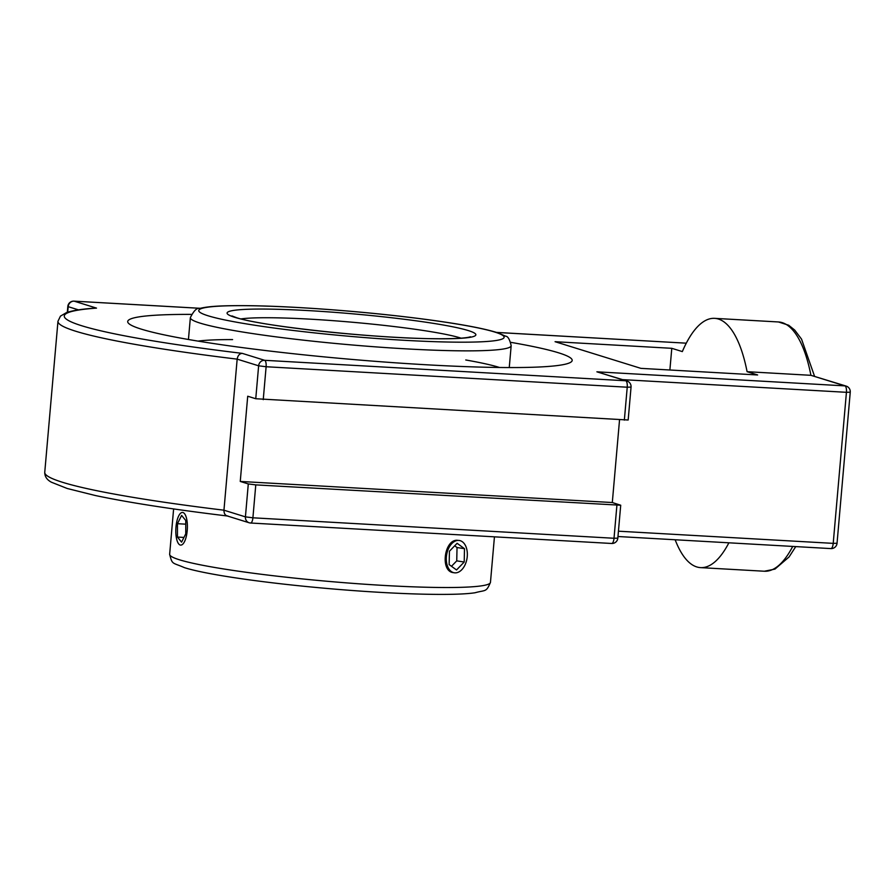 <?xml version="1.0" encoding="UTF-8"?>
<svg xmlns="http://www.w3.org/2000/svg" width="895" height="895" viewBox="0 0 895 895"><rect width="100%" height="100%" fill="white"/><g stroke="black" fill="none" stroke-linecap="round" stroke-linejoin="round"><path stroke-width="1.34" d="M510.81 342.349A223.09 18.202 -175 0 1 558.536 352.798A223.09 18.202 -175 0 1 572.185 360.416A223.09 18.202 -175 0 1 348.356 359.108A223.09 18.202 -175 0 1 127.705 321.529A223.09 18.202 -175 0 1 191.284 314.391M240.252 481.443L612.303 502.531L620.716 505.227L255.78 484.877L248.295 483.938L240.252 481.443L247.714 396.228L255.757 398.734L258.633 365.809L266.117 366.737A5.851 2.047 -86.8 0 0 264.618 360.305A5.851 5.459 107.2 0 0 258.633 365.809L237.164 359.141C237.835 355.505 239.536 353.581 242.265 353.368A286.736 23.393 -175 0 1 96.515 308.115L95.373 308.104C82.116 308.999 72.439 310.531 66.353 312.668L60.446 316.136L57.962 321.283A292.587 23.874 5 0 0 237.164 359.141L223.951 510.195C223.985 513.831 225.35 515.777 228.024 516.046M814.562 376.292L801.528 339.115L794.704 330.076L788.708 325.254L778.482 321.965A124.841 43.765 93.2 0 1 810.926 375.318L844.925 385.879A5.851 2.047 93.2 0 1 846.435 392.312L850.25 392.189A5.851 5.851 0 0 0 846.155 386.092A5.851 5.459 107.2 0 0 844.925 385.879L596.887 371.817L626.959 380.99A5.851 5.459 107.2 0 0 625.728 380.767A5.851 2.047 93.2 0 1 627.227 387.211L631.053 387.087A5.851 5.851 0 0 0 626.959 380.99M747.09 371.693A124.841 43.765 -86.8 0 0 714.657 318.351A124.841 43.765 -86.8 0 0 682.326 351.59L671.787 348.312L555.068 341.7L640.898 368.36L757.629 374.971L747.09 371.693L810.926 375.318L846.155 386.092M255.757 398.734L628.167 420.012L631.053 387.087M619.541 419.856L612.303 502.531M675.154 539.763A124.841 43.765 -86.8 0 0 700.528 567.62A124.841 43.765 -86.8 0 0 728.888 542.806M671.787 348.312L669.885 369.993M453.463 572.655C439.948 571.558 444.188 539.293 457.401 540.267M198.041 341.107A161.022 13.134 -175 0 1 232.588 339.585M465.758 359.98A161.022 13.134 -175 0 1 499.522 367.487M181.584 544.954A16.345 5.728 93.2 0 1 180.678 545.111A16.345 5.728 93.2 0 1 175.879 528.453A16.345 5.728 93.2 0 1 182.524 512.455A16.345 5.728 93.2 0 1 187.379 527.826A16.345 5.728 93.2 0 1 181.584 544.954M177.456 523.698L181.618 515.419L185.757 520.498L185.746 533.867L181.584 542.146L177.445 537.067L177.456 523.698L185.757 524.168M177.445 537.067L183.956 537.436M447.88 550.101A16.345 10.348 -81.2 0 1 459.325 540.479A16.345 10.348 -81.2 0 1 467.045 558.223A16.345 10.348 -81.2 0 1 454.302 572.789A16.345 10.348 -81.2 0 1 447.88 550.101M464.203 562.026L456.528 569.97L449.145 564.577L449.435 551.231L457.11 543.299L464.494 548.691L464.203 562.026L456.741 560.863L457.032 547.527L454.671 545.805M464.494 548.691L457.032 547.527M451.494 566.289L456.741 560.863M200.357 308.305L73.983 301.145A5.851 5.851 0 0 0 67.819 306.47L68.177 306.672A5.851 5.459 -72.8 0 1 74.162 301.167A5.851 2.047 -86.8 0 0 73.983 301.145A5.851 2.047 -86.8 0 0 73.748 301.167M617.975 536.519L830.873 548.59A5.851 5.851 0 0 0 837.038 543.254L833.211 543.366A5.851 2.047 93.2 0 1 830.873 548.59A5.851 2.047 93.2 0 1 830.694 548.557M227.006 515.889L249.157 522.769A5.851 5.851 0 0 0 250.555 523.016A5.851 2.047 -86.8 0 0 252.905 517.802L245.42 516.862A5.851 5.459 107.2 0 0 250.387 522.982A5.851 2.047 -86.8 0 0 250.555 523.016L611.677 543.478A5.851 5.851 0 0 0 617.83 538.152L614.015 538.264A5.851 2.047 93.2 0 1 611.677 543.478A5.851 2.047 93.2 0 1 611.498 543.455M248.295 483.938L245.42 516.862L223.951 510.195A292.587 23.874 -175 0 1 44.75 472.336L57.962 321.283M616.901 505.339L614.015 538.264L252.905 517.802L255.78 484.877M622.54 379.625L846.435 392.312L833.211 543.366L618.445 531.194M496.613 332.437L686.286 343.177L496.535 332.403M792.713 546.42A124.841 43.765 93.2 0 1 764.364 571.234L700.528 567.62M596.887 371.817L625.728 380.767L264.618 360.305L242.265 353.368M96.515 308.115L74.162 301.167L200.29 308.316M263.242 399.662L266.117 366.737L627.227 387.211L624.352 420.124M67.696 312.221L68.177 306.672L78.503 309.871M511.168 345.705C509.725 339.395 507.89 336.229 505.675 336.218L497.833 332.828C485.649 328.912 465.098 324.907 436.167 320.813C406.565 316.662 374.2 313.161 339.048 310.319C289.991 306.459 251.282 304.994 222.944 305.9C212.663 306.247 204.944 307.097 199.798 308.451C196.945 307.623 193.79 310.688 190.355 317.647A161.022 13.134 5 0 0 200.2 323.14A161.022 13.134 5 0 0 378.305 347.059A161.022 13.134 5 0 0 511.168 345.705L509.255 367.554M240.99 318.911A117.032 9.554 -175 0 1 351.59 322.166A117.032 9.554 -175 0 1 461.07 338.165M234.714 317.311A124.841 10.181 5 0 0 446.963 338.78A124.841 10.181 5 0 0 372.633 315.7A124.841 10.181 5 0 0 234.714 317.311M208.177 315.812A153.213 12.496 -175 0 1 377.444 313.821A153.213 12.496 -175 0 1 468.689 342.147A153.213 12.496 -175 0 1 208.177 315.812M179.503 559.8A161.022 13.134 -175 0 1 169.647 554.307C172.388 565.058 172.108 562.228 184.482 567.665C204.977 574.143 257.055 581.884 314.816 587.333C383.575 593.888 452.031 596.338 475.088 592.747C485.761 589.783 486.164 592.512 490.46 582.365A161.022 13.134 -175 0 1 357.608 583.719A161.022 13.134 -175 0 1 179.503 559.8M227.632 516.023C172.556 509.356 128.511 502.531 95.485 495.55L67.226 488.491L51.429 482.226C46.954 479.843 44.728 476.554 44.75 472.336M617.83 538.152L620.716 505.227M837.038 543.254L850.25 392.189M795.756 546.599L789.077 556.958L774.969 569.086L764.364 571.234M67.819 306.47L67.315 312.344M778.482 321.965L714.657 318.351M190.355 317.647L188.442 339.485M231.95 315.913L236.347 317.613C260.523 326.026 373.83 338.344 433.627 338.702C451.472 338.881 463.218 338.388 468.879 337.214L470.501 336.788M173.619 508.931L169.647 554.307M494.443 536.843L490.46 582.365"/></g></svg>
